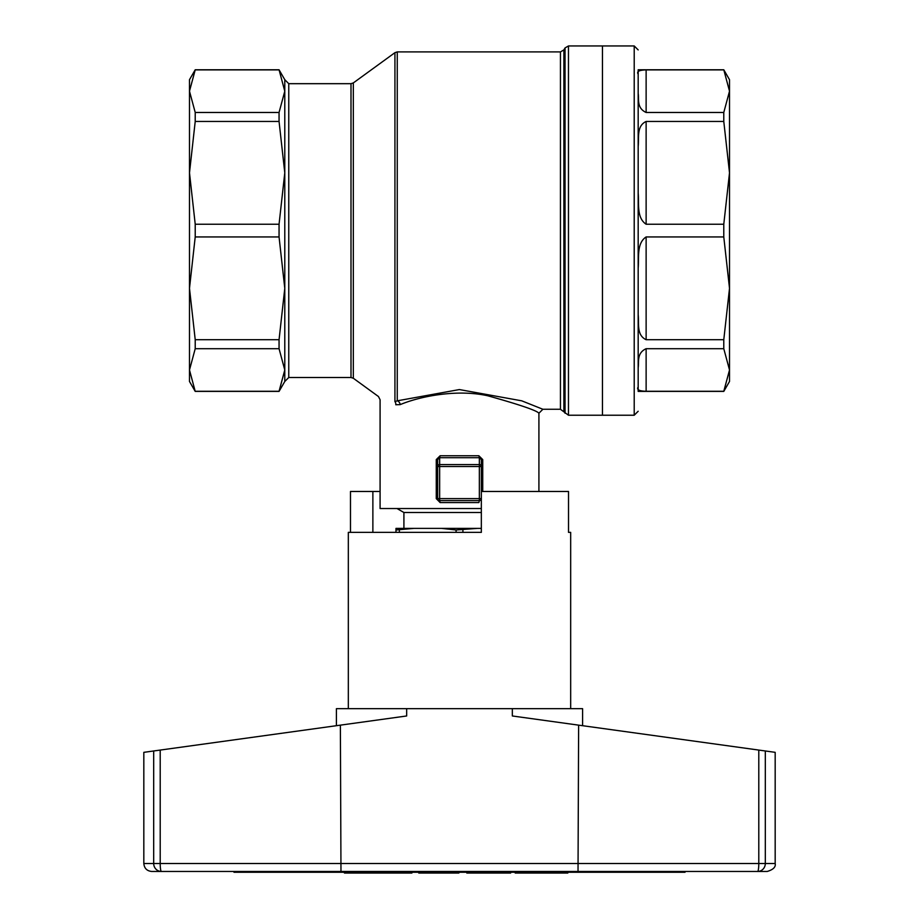 <?xml version="1.0" encoding="UTF-8"?>
<svg xmlns="http://www.w3.org/2000/svg" width="919" height="919" viewBox="0 0 919 919"><rect width="100%" height="100%" fill="white"/><g stroke="black" fill="none" stroke-linecap="round" stroke-linejoin="round"><path stroke-width="1.38" d="M380.087 491.47L372.873 491.47L372.873 532.365M481.338 491.47L568.516 491.47L568.516 532.365L570.676 532.365L568.516 532.365M481.338 466.53A1.987 1.953 180 0 0 479.35 464.566L479.35 466.53L481.338 466.53L481.338 459.592L481.338 532.365L348.324 532.365L348.324 708.664M372.873 491.47L350.484 491.47L350.484 532.365M160.205 750.076L153.691 750.972L153.691 863.515L143.823 863.515C144.294 868.34 146.948 870.994 151.773 871.465L161.376 871.465A7.938 1.183 90 0 1 160.205 863.515L153.691 863.515A7.938 7.697 90 0 0 161.376 871.465L340.972 871.465L340.375 725.148L160.205 750.076L160.205 863.515L758.795 863.515A7.938 1.183 90 0 1 757.624 871.465L685.827 871.465M340.972 871.465L578.028 871.465L578.625 725.148L775.176 752.339L775.176 863.515L765.309 863.515A7.938 7.697 90 0 1 757.624 871.465L767.227 871.465C773.281 869.627 775.935 866.985 775.176 863.515M340.375 725.148L406.669 715.97L406.669 708.664L512.331 708.664L512.331 715.97L578.625 725.148M153.691 750.972L143.823 752.339L143.823 863.515M406.669 708.664L336.411 708.664L336.411 725.688M582.589 725.688L582.589 708.664L512.331 708.664M578.028 871.465L757.624 871.465M233.966 871.465L233.966 872.257L275.689 872.257L275.689 871.465M643.311 871.465L643.311 872.257L275.689 872.257M643.311 872.257L685.034 872.257L685.034 871.465M411.907 872.257L411.907 873.05L397.812 873.05L397.812 872.257M392.47 872.257L392.47 873.05L397.812 873.05M384.843 872.257L384.843 873.05L392.47 873.05M371.127 872.257L371.127 873.05L384.843 873.05M363.499 872.257L363.499 873.05L371.127 873.05M358.548 872.257L358.548 873.05L363.499 873.05M344.441 872.257L344.441 873.05L358.548 873.05M509.115 872.257L509.115 873.05L510.642 873.05L510.642 872.257M506.828 872.257L506.828 873.05L509.115 873.05M503.015 872.257L503.015 873.05L506.828 873.05M496.915 872.257L496.915 873.05L503.015 873.05M488.908 872.257L488.908 873.05L496.915 873.05M482.05 872.257L482.05 873.05L488.908 873.05M477.099 872.257L477.099 873.05L482.05 873.05M473.285 872.257L473.285 873.05L477.099 873.05M470.62 872.257L470.62 873.05L473.285 873.05M469.092 872.257L469.092 873.05L470.62 873.05M468.713 872.257L469.092 873.05M466.806 872.257L466.806 873.05L468.713 873.05M509.873 872.257L509.873 873.05M458.799 872.257L458.799 873.05L459.557 872.257M418.777 872.257L418.777 873.05L458.799 873.05M567.816 872.257L567.816 873.05L549.907 873.05L549.907 872.257M532.744 872.257L532.744 873.05L549.907 873.05M515.214 872.257L515.214 873.05L532.744 873.05M353.333 378.26L351.001 377.502L351.001 83.675L353.333 82.917L353.333 378.26L378.456 396.526L380.087 399.742L380.087 508.54L481.338 508.54M560.441 409.265L560.441 51.901L397.261 51.901L397.261 400.822L394.929 401.66C373.125 394.653 373.125 394.653 394.929 401.66A3.975 3.113 -69.6 0 1 395.779 404.751C374.998 397.893 374.998 397.893 395.779 404.751L400.224 404.613C420.741 395.997 457.961 389.024 488.104 395.848C520.062 404.819 537.006 410.621 538.913 413.24C536.972 410.586 519.947 404.774 487.851 395.802C457.547 389.024 420.534 396.1 400.224 404.613A3.975 2.883 70.3 0 0 397.261 400.822L459.385 389.564L521.728 400.822L542.888 409.265L560.441 409.265L568.47 415.227L568.47 45.95L565.036 47.937L565.036 413.24M478.868 455.755L479.35 457.719L481.338 459.592L482.739 459.592L478.868 455.755L440.132 455.755L436.261 459.592L437.662 459.592L439.65 457.719L440.132 455.755M437.662 466.53L437.662 459.592L437.662 466.53L439.65 466.53L439.65 498.615L479.35 498.615L479.35 466.53L439.65 466.53L439.65 457.719L479.35 457.719L479.35 464.566L439.65 464.566A1.987 1.953 180 0 0 437.662 466.53L437.662 498.615L436.261 498.615L440.132 502.578L439.65 500.602L479.35 500.602L478.868 502.578L440.132 502.578M195.219 391.276L279.054 391.276L284.787 369.989L279.054 391.402L195.219 391.402L189.486 369.989L189.486 381.477L195.219 391.402M351.001 83.675L288.761 83.675L284.787 79.7L279.054 69.775L284.787 91.188L279.054 112.474L279.054 121.457L284.787 172.841L279.054 224.236L279.054 236.941L284.787 288.325L279.054 339.72L279.054 348.703L195.219 348.703L195.219 339.72L189.486 288.325L189.486 369.989L195.219 348.703M279.054 339.72L195.219 339.72M279.054 236.941L195.219 236.941L195.219 224.236L189.486 172.841L189.486 288.325L195.219 236.941M279.054 224.236L195.219 224.236M279.054 121.457L195.219 121.457L195.219 112.474L189.486 91.188L189.486 172.841L195.219 121.457M279.054 112.474L195.219 112.474M279.054 69.901L195.219 69.901L189.486 91.188L195.219 69.775L279.054 69.775M195.219 69.775L189.486 79.7L189.486 91.188M279.054 348.703L284.787 369.989L284.787 381.477L279.054 391.402M284.787 79.7L284.787 369.989M568.47 415.227L634.213 415.227L634.213 45.95L602.45 45.95L602.45 415.227L602.45 45.95L568.47 45.95M189.486 98.402L189.486 362.775M288.761 83.675L288.761 377.502L284.787 381.477M437.662 498.615A1.987 1.987 0 0 0 439.65 500.602L439.65 498.615L437.662 498.615A1.987 1.987 0 0 0 439.65 500.602M479.35 500.602A1.987 1.987 0 0 0 481.338 498.615L479.35 498.615L479.35 500.602A1.987 1.987 0 0 0 481.338 498.615L481.338 498.615M395.974 529.987L395.974 528.391L413.872 528.391L395.974 529.987L395.974 532.365M399.374 529.987L399.374 532.365M413.872 528.391L477.409 528.391L456.088 529.987L456.088 532.365M462.912 529.987L462.912 532.365M477.409 528.391L481.338 528.391M481.338 512.503L403.912 512.503L403.912 528.391M456.088 529.987L441.591 528.391M403.912 512.503L397.031 508.54M638.177 367.692L638.177 391.402L723.781 391.402L729.514 369.989L723.781 391.276L646.126 391.276C639.061 391.08 636.419 389.645 638.177 386.968L638.177 367.692C639.142 362.488 636.362 353.091 646.126 348.703L723.781 348.703L723.781 339.72L646.126 339.72C636.316 335.044 639.164 323.591 638.177 314.643L638.177 268.095C639.142 258.113 636.362 243.282 646.126 236.941L723.781 236.941L723.781 224.236L646.126 224.236C636.316 217.757 639.164 203.099 638.177 193.082M638.177 93.485L638.177 146.535C639.142 137.609 636.362 126.029 646.126 121.457L723.781 121.457L723.781 112.474L646.126 112.474C636.316 107.994 639.164 98.712 638.177 93.485L638.177 69.775L723.781 69.775L729.514 91.188L723.781 112.474M638.177 74.209C636.43 71.521 639.073 70.085 646.126 69.901L723.781 69.901M723.781 391.402L729.514 381.477L729.514 288.325L723.781 339.72M723.781 348.703L729.514 369.989M723.781 236.941L729.514 288.325L729.514 172.841L723.781 224.236M723.781 121.457L729.514 172.841L729.514 79.7L723.781 69.775M638.177 391.402L638.177 69.775M729.514 358.812L729.514 288.325M729.514 172.841L729.514 102.365M758.795 750.076L758.795 863.515L765.309 863.515L765.309 750.972M482.739 491.47L482.739 459.592M436.261 498.615L436.261 459.592M353.333 82.917L394.929 52.67L394.929 401.66M563.887 411.252L563.887 49.925L565.036 47.937M646.126 69.901L646.126 112.474M646.126 121.457L646.126 224.236M646.126 236.941L646.126 339.72M646.126 348.703L646.126 391.276M570.676 532.365L570.676 708.664M538.913 491.47L538.913 413.24L542.888 409.265M351.001 377.502L288.761 377.502M397.261 51.901L394.929 52.67M560.441 51.901L563.887 49.925M634.213 45.95L638.177 49.925M634.213 415.227L638.177 411.252"/></g></svg>
